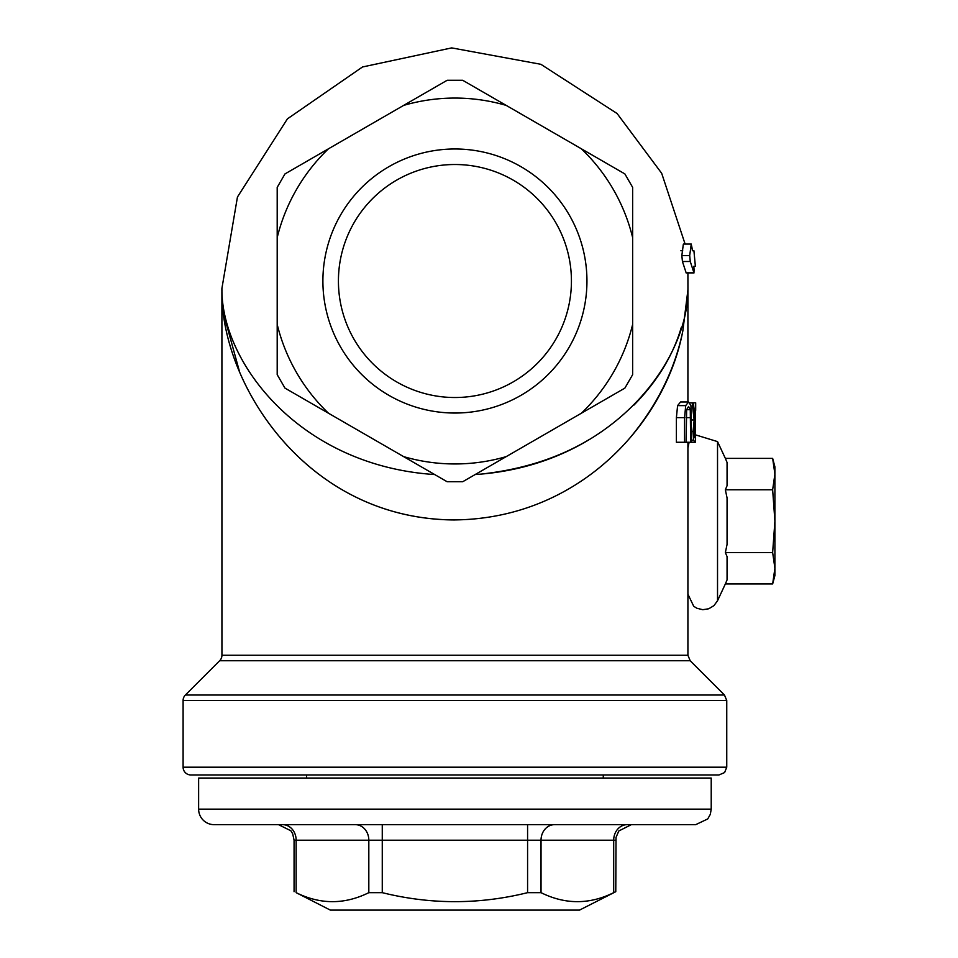 <?xml version="1.0" encoding="UTF-8"?>
<svg xmlns="http://www.w3.org/2000/svg" width="958" height="958" viewBox="0 0 958 958"><rect width="100%" height="100%" fill="white"/><g stroke="black" fill="none" stroke-linecap="round" stroke-linejoin="round"><path stroke-width="1.44" d="M688.586 401.965L685.712 405.617L684.563 417.64L684.563 442.261L686.144 442.261L686.635 409.677L688.586 406.443L690.275 409.677L690.634 442.261L691.664 442.261L690.934 405.617L688.586 401.965L680.575 401.965L677.593 405.617L685.712 405.617M684.563 442.261L676.396 442.261L676.396 417.64L677.593 405.617M690.634 442.261L686.144 442.261M692.143 402.803L694.155 419.975L693.089 431.543L693.7 440.177L694.79 442.261L695.448 442.261L695.448 402.803L695.161 418.502L693.221 402.803L689.952 402.803M694.766 437.71L693.832 431.124L694.095 424.921L695.161 422.885L694.766 437.71M694.79 442.261L691.664 442.261M694.155 419.975L691.664 419.975M695.161 402.803L693.221 402.803M695.688 402.803L695.688 410.347L695.448 402.803M239.476 371.524L224.507 317.17M454.918 519.954C305.039 519.523 220.017 381.452 221.933 289.903C220.065 381.535 305.003 519.511 454.918 519.919C581.961 518.422 666.337 419.784 682.803 330.989L687.916 289.927L682.826 331.001C674.947 369.417 657.272 405.114 629.801 438.093M686.251 272.814L693.927 272.814L694.047 269.845A239.38 239.38 0 0 0 693.855 266.276L695.376 266.276L693.915 250.745L692.383 250.745A239.38 239.38 0 0 0 691.904 247.188L691.221 244.218L689.7 255.547L690.263 261.486L693.987 272.946M691.257 244.074L683.377 244.074M686.144 272.814L682.431 261.486L681.845 255.547L683.341 244.218M682.731 250.745L680.875 250.745M483.79 473.779C523.751 469.085 558.765 457.756 588.835 439.782M633.98 405.054C657.296 381.284 673.031 355.502 681.21 327.696M686.742 301.938L687.772 291.519M687.904 272.946L687.94 288.442C688.886 361.992 610.545 465.732 475.168 474.545M434.704 474.557C299.303 465.708 220.987 362.028 221.909 288.418L221.933 655.248A7.772 7.772 0 0 1 219.657 660.745L690.191 660.745L687.916 655.248L221.933 655.248M190.858 774.962L718.979 774.962L724.607 772.555L726.751 767.202L183.098 767.202A7.772 7.772 0 0 0 190.858 774.962M726.751 700.514L183.098 700.514A7.772 7.772 0 0 1 185.373 695.029L724.476 695.029L726.751 700.514L726.751 767.202M214.161 824.67L695.688 824.67L707.734 818.946L710.297 814.396L711.219 809.139L198.629 809.139A15.532 15.532 0 0 0 214.161 824.67M711.219 809.139L711.219 778.064L198.629 778.064L198.629 809.139M615.778 891.694L579.518 910.1L330.33 910.1L296.154 892.664C320.379 904.651 344.593 904.651 368.818 892.664L382.266 892.664C430.705 904.651 479.144 904.651 527.583 892.664L541.03 892.664C565.256 904.651 589.469 904.651 613.695 892.664L615.778 891.694L616.03 837.412L618.808 830.969L631.31 824.67M581.362 148.789L624.879 173.925L632.651 187.373L632.651 237.632A182.942 182.942 0 0 0 581.362 148.789L506.219 105.404A182.942 182.942 0 0 0 403.629 105.404L328.486 148.789A182.942 182.942 0 0 0 277.197 237.632L277.197 324.403A182.942 182.942 0 0 0 328.486 413.233L403.629 456.619A182.942 182.942 0 0 0 506.219 456.619L581.362 413.233A182.942 182.942 0 0 0 632.651 324.403L632.651 237.632M403.629 105.404L447.158 80.28L462.69 80.28L506.219 105.404M277.197 237.632L277.197 187.373L284.969 173.925L328.486 148.789M632.651 324.403L632.651 374.65L624.879 388.11L581.362 413.233M506.219 456.619L462.69 481.742L447.158 481.742L403.629 456.619M328.486 413.233L284.969 388.11L277.197 374.65L277.197 324.403M338.425 281.017A116.493 116.493 0 0 1 513.177 180.128A116.493 116.493 0 0 1 513.177 381.907A116.493 116.493 0 0 1 338.425 281.017M322.894 281.017A132.036 132.036 0 0 0 520.936 395.355A132.036 132.036 0 0 0 520.936 166.668A132.036 132.036 0 0 0 322.894 281.017M772.651 489.778L774.902 474.09L774.902 521.164L772.651 489.778L725.362 489.778L727.062 485.706L727.062 462.463L725.362 458.391L772.651 458.391L774.902 474.09L774.902 466.797L772.651 458.391M774.902 568.25L772.651 552.55L774.902 521.164L774.902 575.53L772.651 583.937L774.902 568.25M725.362 458.391L717.53 441.602L717.53 600.738L725.362 583.937L772.651 583.937M725.362 583.937L727.062 579.877L727.062 556.622L725.362 552.55L772.651 552.55M725.362 552.55L727.062 544.419L727.062 497.921L725.362 489.778M684.563 417.64L676.396 417.64M690.275 409.677L686.635 409.677M690.634 417.64L686.144 417.64M693.7 440.177L691.664 440.177M693.089 431.543L691.664 431.543M690.263 261.486L682.431 261.486M689.7 255.547L681.845 255.547M382.266 824.67L382.266 840.202L527.583 840.202L527.583 824.67M282.706 824.67A15.532 13.448 -90 0 1 296.154 840.202L382.266 840.202L382.266 892.664M368.818 892.664L368.818 840.202A15.532 13.448 90 0 0 355.358 824.67M278.538 824.67L290.885 830.778L292.693 833.807L294.07 840.202L296.154 840.202L296.154 892.664M554.49 824.67A15.532 13.448 -90 0 0 541.03 840.202L615.778 840.202M527.583 892.664L527.583 840.202L541.03 840.202L541.03 892.664M613.695 892.664L613.695 840.202A15.532 13.448 90 0 1 627.143 824.67M687.916 289.963L687.916 401.965M687.916 442.261L687.916 655.248M693.951 272.946L686.156 272.946M691.329 244.074L683.449 244.074M687.94 288.442L687.916 289.927M685.114 244.074L661.679 173.29L617.084 113.511L540.875 64.306L451.697 47.9L362.495 66.976L287.424 118.852L237.452 197.001L221.909 288.418M183.098 700.514L183.098 767.202M219.657 660.745L185.373 695.029M690.191 660.745L724.476 695.029M294.07 840.202L294.07 891.694M306.572 774.962L306.572 778.064M603.277 774.962L603.277 778.064M717.53 600.738L713.95 605.624L708.776 608.761L702.789 609.695L696.909 608.258L693.712 606.27L687.916 594.176M717.53 441.602L695.448 434.848M689.089 442.261L687.916 448.164"/></g></svg>
